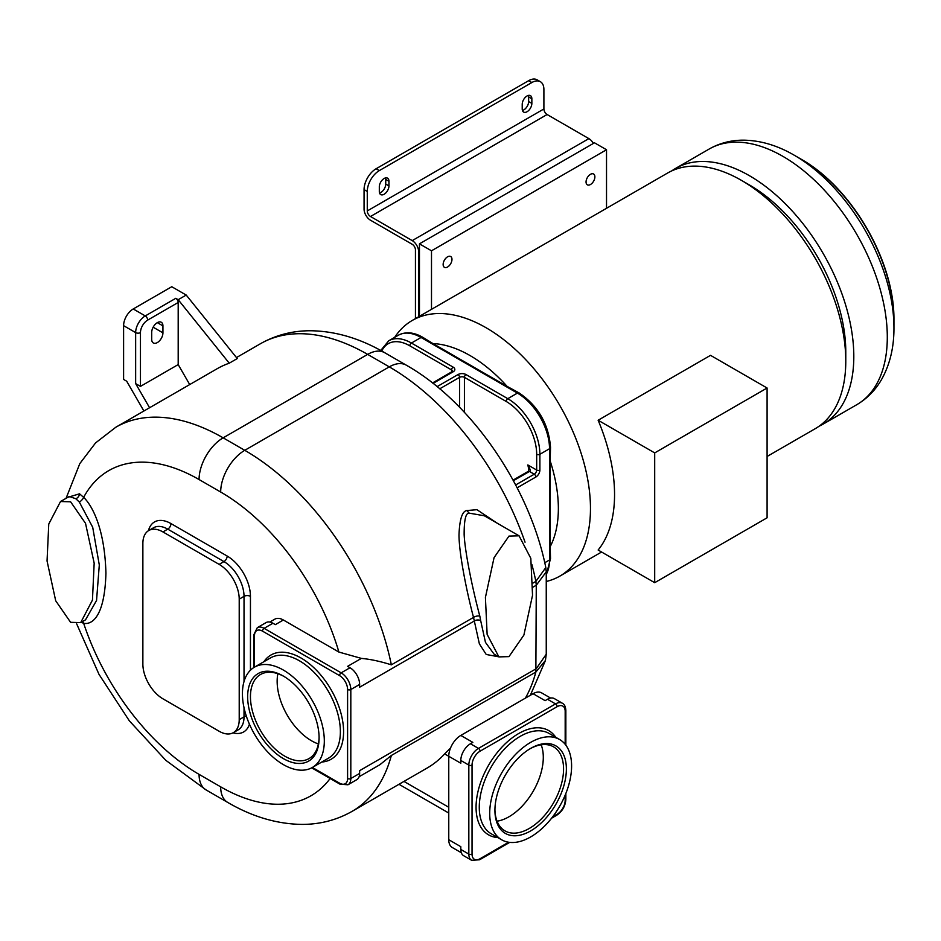 <?xml version="1.0" encoding="UTF-8"?>
<svg xmlns="http://www.w3.org/2000/svg" width="941" height="941" viewBox="0 0 941 941"><rect width="100%" height="100%" fill="white"/><g stroke="black" fill="none" stroke-linecap="round" stroke-linejoin="round"><path stroke-width="1.41" d="M893.95 320.199L893.95 327.88A140.95 81.385 -120 0 0 794.286 155.241L800.932 159.088C852.099 187.765 894.691 261.551 893.95 320.199A131.552 75.95 60 0 0 800.932 159.088L794.275 155.241A140.95 81.385 -120 0 0 794.275 155.241L794.275 155.241C777.431 145.408 760.434 140.374 743.296 140.162C730.981 140.162 719.583 143.126 709.126 149.054L675.626 168.392A147.608 85.219 -120 0 0 671.721 170.897M819.117 426.191A147.608 85.219 -120 0 0 823.234 424.062A147.608 85.219 -120 0 0 845.865 305.778A147.608 85.219 -120 0 0 749.436 175.708A147.608 85.219 -120 0 0 675.626 168.392M767.091 456.467L815.212 428.696A147.608 85.219 -120 0 0 845.783 361.121L845.783 351.852A136.257 78.668 -120 0 0 749.436 184.977L741.402 180.343A147.608 85.219 -120 0 0 667.604 173.026L412.287 320.434A147.608 85.219 -120 0 0 394.655 337.372M845.783 361.121A147.608 85.219 -120 0 0 741.402 180.343L741.402 180.343M546.25 581.479A147.608 85.219 -120 0 0 559.895 576.092A147.608 85.219 -120 0 0 582.526 457.82A147.608 85.219 -120 0 0 486.097 327.75A147.608 85.219 -120 0 0 412.287 320.434M654.701 582.691L598.135 550.026A147.608 85.219 -120 0 0 598.135 420.239L654.701 452.903L654.701 582.691L767.091 517.797L767.091 388.01L654.701 452.903M767.091 388.01L710.526 355.345L598.135 420.239M544.757 562.73L549.52 559.977A3.411 1.964 180 0 0 550.52 558.589L550.191 546.639A124.894 72.104 -120 0 0 550.191 460.984L550.52 447.34A3.411 1.964 180 0 1 549.52 448.728L549.52 559.977A45.415 26.219 60 0 1 546.25 574.386M519.114 392.938L507.128 386.398A124.894 72.104 -120 0 0 470.041 355.557A124.894 72.104 -120 0 0 432.942 343.571L422.768 337.313A3.411 1.964 120 0 0 421.062 337.478L517.409 393.103A45.415 26.219 60 0 1 549.52 448.728L539.887 454.291A45.415 26.219 -120 0 0 507.775 398.666L517.409 393.103A3.411 1.964 120 0 1 519.114 392.938C538.252 406.053 548.721 424.191 550.52 447.34M550.191 460.984L550.191 546.639M432.942 343.571L507.128 386.398M312.377 767.468L339.572 783.171A11.351 6.552 -120 0 0 347.594 778.536A2.27 1.306 0 0 0 350.817 778.536L359.638 773.431L359.638 770.655L536.276 668.675L546.25 654.23L546.25 571.869L536.276 585.243L535.864 672.039L391.35 755.47L379.882 764.727L359.133 776.701M546.25 571.846L545.804 567.552C529.677 487.215 471.853 402.289 406.312 365.19A34.064 19.667 120 0 0 389.28 366.872A214.595 123.894 60 0 1 525.043 542.181M497.319 523.267L476.911 509.693L466.83 510.54C462.184 511.198 459.584 519.35 458.996 534.982C459.032 553.367 466.712 591.971 473.523 617.402L479.369 643.856L486.226 654.477L498.695 656.794M361.391 658.394C370.578 659.253 380.564 661.405 391.35 664.84L473.523 617.402A4.54 2.023 165.1 0 1 479.828 616.12L480.686 620.648A4.54 2.882 174.5 0 0 474.276 621.025L359.638 687.212L359.638 684.436A13.621 7.869 60 0 0 350.005 667.745L347.594 666.357L361.391 658.394L338.901 652.066L283.37 620.001A17.032 9.833 -120 0 0 274.854 619.154L269.844 622.048M359.638 773.431A13.621 7.869 60 0 1 356.815 779.666L347.994 784.77A13.621 7.869 -120 0 0 350.817 778.536L350.817 689.53L359.638 684.436M283.37 620.001L275.337 624.636L272.937 623.248A13.621 7.869 60 0 0 266.115 622.577L257.293 627.671L253.799 634.834L253.799 667.569M81.161 622.342L83.643 623.26C90.054 624.73 104.592 620.307 105.933 573.222C104.616 524.596 90.077 503.317 83.643 497.366L79.55 493.813L67.752 497.342M80.703 622.601L85.525 619.825L96.547 600.464L99.299 564.976L92.7 527.266L79.35 502.082L75.868 498.765L69.269 496.472L60.518 501.518L48.767 524.043L47.05 560.977L55.695 600.77L70.61 622.319L80.703 622.601L92.453 600.076L94.171 563.141L85.525 523.349L70.61 501.8L60.518 501.518M450.527 748.001L444.646 753.906A214.595 123.894 60 0 1 427.132 768.032L352.063 811.377A214.595 123.894 -120 0 0 391.35 755.47M545.427 660.488L535.864 672.039A214.595 123.894 60 0 1 525.396 698.128M531.888 564.518A214.595 123.894 60 0 1 535.864 581.409L545.804 567.552M484.321 515.762L469.218 513.151C465.771 512.763 464.089 519.914 464.148 534.606C464.972 552.532 472.888 590.477 479.828 616.12M533.065 583.02L535.864 581.409L536.276 585.243L532.994 587.137M508.975 536.099L494.06 557.648L485.415 597.441L487.132 634.375L498.883 656.9L508.975 656.618L523.89 635.081L532.535 595.277L530.818 558.342L519.067 535.817L508.975 536.099M229.239 363.191L237.261 358.556L186.224 295.062L178.19 299.697L229.239 363.191A214.595 123.894 60 0 0 217.018 368.801L115.861 427.202L95.559 442.929L79.82 463.595L66.07 498.307M143.902 411.017L126.694 381.223L123.6 379.435L123.6 325.657A13.621 7.869 -60 0 1 133.234 308.966L171.768 286.723L186.224 295.062M178.19 302.484L147.69 320.093A10.222 5.905 120 0 0 140.456 332.608L140.456 386.386L178.19 364.59L178.19 302.484A3.411 1.964 60 0 0 175.791 298.309L178.19 299.697M151.701 339.336L151.701 332.385A7.951 4.587 -60 0 1 155.171 324.386A7.951 4.587 -60 0 1 161.299 322.257A7.951 4.587 -60 0 1 162.934 325.892L162.934 332.843A7.951 4.587 -60 0 1 159.476 340.842A7.951 4.587 -60 0 1 153.348 342.971A7.951 4.587 -60 0 1 151.701 339.336M189.717 384.563L178.19 364.59M149.572 407.735L135.645 383.599L140.456 386.386M461.313 852.722L452.292 847.512A17.032 9.833 -60 0 1 448.763 839.713L448.763 756.282A17.032 9.833 -60 0 1 460.808 735.427L533.065 693.705A17.032 9.833 -60 0 1 541.581 692.858L550.603 698.069M460.808 735.427L472.841 742.378L470.441 743.766A13.621 7.869 -60 0 0 460.808 760.457L460.808 763.233L444.646 753.906M565.176 744.307L565.176 711.325A2.27 1.306 0 0 0 565.847 710.396C565.588 706.609 564.424 704.221 562.353 703.233A13.621 7.869 120 0 0 555.543 703.903L547.509 699.269L545.11 700.657L533.065 693.705M547.509 699.269A13.621 7.869 -60 0 1 554.331 698.598L562.353 703.233M448.763 839.713L460.808 846.677L460.808 849.452A13.621 7.869 -60 0 0 463.631 855.687L471.653 860.321L479.604 859.768L509.716 842.371M571.599 766.021A57.907 33.429 120 0 0 559.601 739.508A57.907 33.429 120 0 0 514.986 755.023A57.907 33.429 120 0 0 489.708 813.295A57.907 33.429 120 0 0 501.694 839.807A57.907 33.429 120 0 0 546.321 824.292A57.907 33.429 120 0 0 571.599 766.021M494.931 810.283A50.532 29.171 120 0 0 530.653 830.915A50.532 29.171 120 0 0 566.376 769.032A50.532 29.171 120 0 0 530.653 748.401A50.532 29.171 120 0 0 494.931 810.283M494.931 809.46A48.544 28.03 120 0 0 504.976 830.879A48.544 28.03 120 0 0 542.381 817.882A48.544 28.03 120 0 0 563.565 769.032A48.544 28.03 -60 0 0 553.52 746.813A48.544 28.03 -60 0 0 529.948 748.824M497.06 821.187A48.544 28.03 120 0 0 543.298 757.329A48.544 28.03 120 0 0 541.157 744.802M219.135 564.377L162.934 531.936A28.383 16.385 -120 0 0 148.749 530.524A28.383 16.385 -120 0 0 142.867 543.522L142.867 664.04A28.383 16.385 -120 0 0 162.934 698.81L219.135 731.251A28.383 16.385 -120 0 0 233.333 732.663A28.383 16.385 -120 0 0 239.214 719.665L239.214 599.146A28.383 16.385 -120 0 0 219.135 564.377L223.958 561.601L167.757 529.148A28.383 16.385 -120 0 0 153.559 527.748L148.749 530.524M324.316 740.979A57.907 33.429 -120 0 0 299.038 682.707A57.907 33.429 -120 0 0 254.411 667.193A57.907 33.429 -120 0 0 242.425 693.705A57.907 33.429 -120 0 0 267.703 751.977A57.907 33.429 -120 0 0 312.318 767.491A57.907 33.429 -120 0 0 324.316 740.979M247.648 696.716A50.532 29.171 -120 0 0 283.37 758.599A50.532 29.171 -120 0 0 319.093 737.967A50.532 29.171 -120 0 0 283.37 676.085A50.532 29.171 -120 0 0 247.648 696.716M284.076 676.508A48.544 28.03 60 0 0 260.504 674.497A48.544 28.03 60 0 0 250.447 696.716A48.544 28.03 -120 0 0 271.643 745.566A48.544 28.03 -120 0 0 309.048 758.575A48.544 28.03 -120 0 0 319.093 737.144M277.854 673.721A48.544 28.03 -120 0 0 277.148 681.308A48.544 28.03 -120 0 0 318.387 743.931M513.08 480.122L528.313 471.323L528.842 469.618L527.842 464.948L536.676 470.053L536.676 454.291A43.145 24.913 -120 0 0 506.164 401.442L464.419 377.341A2.27 1.306 -60 0 1 466.018 374.565A5.681 3.282 0 0 0 457.996 374.565L437.095 386.622M528.313 471.323A2.27 1.306 60 0 1 529.454 471.441C530.889 471.406 530.348 469.241 527.842 464.948M606.522 208.29L606.522 149.748L431.496 250.8L431.496 309.342M419.451 316.294L419.451 243.848L594.477 142.797L606.522 149.748M593.406 143.42A9.081 5.246 -120 0 0 588.866 138.621L547.109 114.52A4.54 2.623 60 0 1 543.898 108.956L543.898 89.489A17.032 9.833 120 0 0 540.369 81.691A17.032 9.833 120 0 0 531.853 82.537L379.317 170.603A17.032 9.833 120 0 0 367.272 191.47L367.272 210.937A4.54 2.623 60 0 0 370.483 216.501L412.229 240.602A9.081 5.246 -120 0 1 418.651 251.729L418.651 316.764M419.451 243.848L431.496 250.8M443.14 264.468A6.246 3.611 -60 0 1 445.869 258.187A6.246 3.611 -60 0 1 450.68 256.517A6.246 3.611 -60 0 1 451.974 259.375A6.246 3.611 -60 0 1 449.245 265.656A6.246 3.611 -60 0 1 444.434 267.326A6.246 3.611 -60 0 1 443.14 264.468M586.055 181.966A6.246 3.611 -60 0 1 588.772 175.685A6.246 3.611 -60 0 1 593.595 174.003A6.246 3.611 -60 0 1 594.877 176.861A6.246 3.611 -60 0 1 592.16 183.154A6.246 3.611 -60 0 1 587.349 184.824A6.246 3.611 -60 0 1 586.055 181.966M415.44 318.611L415.44 249.871A4.54 2.623 -120 0 0 412.229 244.307L370.483 220.206A9.081 5.246 60 0 1 364.061 209.078L364.061 189.611A17.032 9.833 -60 0 1 376.106 168.757L379.317 170.603M388.951 185.906L388.951 181.272A6.81 3.929 120 0 0 387.539 178.155A6.81 3.929 120 0 0 382.281 179.978A6.81 3.929 120 0 0 379.317 186.836L379.317 191.47A6.81 3.929 120 0 0 380.729 194.587A6.81 3.929 120 0 0 385.975 192.764A6.81 3.929 120 0 0 388.951 185.906L385.739 184.048L385.739 179.413A6.81 3.929 120 0 0 385.528 177.92M531.853 103.392L531.853 98.758A6.81 3.929 120 0 0 530.442 95.641A6.81 3.929 120 0 0 525.196 97.464A6.81 3.929 120 0 0 522.22 104.322L522.22 108.956A6.81 3.929 120 0 0 523.631 112.073A6.81 3.929 120 0 0 528.889 110.25A6.81 3.929 120 0 0 531.853 103.392L528.642 101.546L528.642 96.911A6.81 3.929 120 0 0 528.442 95.406M540.369 81.691L537.158 79.844A17.032 9.833 -60 0 0 528.642 80.679L376.106 168.757M522.431 110.45A6.81 3.929 120 0 0 528.642 101.546M379.517 192.964A6.81 3.929 120 0 0 385.739 184.048M893.95 327.88C894.044 347.394 889.904 364.626 881.517 379.576C875.365 390.244 867.096 398.619 856.733 404.724A147.608 85.219 -120 0 0 879.353 286.44A147.608 85.219 -120 0 0 782.924 156.371A147.608 85.219 -120 0 0 709.126 149.054M433.072 383.387L453.174 371.777A5.681 3.282 0 0 0 453.174 367.143L411.429 343.042L421.062 337.478A45.415 26.219 60 0 0 398.349 335.231C405.642 331.444 413.781 332.138 422.768 337.313M506.164 401.442A2.27 1.306 -60 0 1 507.775 398.666L466.018 374.565M432.507 382.952L452.045 371.671A2.27 1.306 60 0 1 453.174 371.777M464.419 412.334L464.419 377.341A3.411 1.964 0 0 0 459.596 377.341L439.729 388.809M459.596 407.288L459.596 377.341A2.27 1.306 -120 0 0 457.996 374.565M536.676 454.291A2.27 1.306 0 0 0 539.887 454.291L539.887 470.053A2.27 1.306 0 0 1 536.676 470.053A3.411 1.964 120 0 1 534.265 474.217L529.454 471.441L513.398 480.71M517.15 487.814L535.876 477.005A5.681 3.282 120 0 0 539.887 470.053M452.045 371.671L452.586 371.213A3.411 1.964 0 0 0 451.574 369.931L409.817 345.817A2.27 1.306 -60 0 1 411.429 343.042A45.415 26.219 -120 0 0 388.715 340.795L398.349 335.231M409.817 345.817A43.145 24.913 -120 0 0 381.752 351.04M453.174 367.143A2.27 1.306 -60 0 0 451.574 369.931L451.574 371.942M347.594 778.536L347.594 689.53A2.27 1.306 0 0 0 350.817 689.53A13.621 7.869 -120 0 0 341.171 672.85L350.005 667.745M347.594 689.53A11.351 6.552 -120 0 0 339.572 675.626A2.27 1.306 -60 0 1 341.171 672.85L264.103 628.341L272.937 623.248M391.35 664.84A214.595 123.894 -120 0 0 244.766 450.316L223.158 437.836A214.595 123.894 -120 0 0 115.861 427.202M338.901 652.066A180.531 104.228 -120 0 0 220.676 492.025A34.064 19.667 -60 0 1 244.766 450.316L389.28 366.872L367.672 354.392L223.158 437.836A34.064 19.667 -60 0 0 199.069 479.545A180.531 104.228 -120 0 0 83.643 497.366A4.54 1.588 -45.3 0 1 79.35 502.082M220.676 492.025L199.069 479.545M82.679 621.46L83.643 623.26A180.531 104.228 -120 0 0 199.069 774.361L220.676 786.841A180.531 104.228 -120 0 0 330.138 778.489M250.447 670.215L250.447 596.359A32.923 19.008 -120 0 0 227.169 556.037L170.968 523.584A32.923 19.008 -120 0 0 148.431 530.712M233.003 732.839A32.923 19.008 -120 0 0 249.424 724.182M199.069 774.361A34.064 19.667 120 0 0 206.126 789.958L165.769 760.281L129.352 720.853L98.993 674.344L76.68 623.883M79.55 493.813A4.54 3.011 -51.1 0 1 75.868 498.765M220.676 786.841A34.064 19.667 120 0 0 227.734 802.438C252.2 816.729 276.913 824.045 301.885 824.398C319.964 824.422 336.69 820.093 352.063 811.377M236.473 357.568L260.375 343.771A214.595 123.894 60 0 1 367.672 354.392A34.064 19.667 120 0 1 384.704 352.71L406.312 365.19M466.83 510.54L469.218 513.151M480.686 620.648L485.462 642.374L494.06 654.124L498.883 656.9M175.791 298.309L145.279 315.929A13.621 7.869 120 0 0 135.645 332.608L135.645 383.599M133.234 308.966L145.279 315.929A3.411 1.964 -120 0 1 147.69 320.093M123.6 325.657L135.645 332.608A3.411 1.964 180 0 0 140.456 332.608M153.148 327.186L162.934 332.843M157.323 322.645L162.934 325.892M403.96 781.406L448.763 807.272M565.176 711.325A11.351 6.552 120 0 0 557.143 706.679A2.27 1.306 -120 0 0 555.543 703.903L478.463 748.401L470.441 743.766M557.143 706.679L480.075 751.189A2.27 1.306 -120 0 0 478.463 748.401A13.621 7.869 120 0 0 468.83 765.092L460.808 760.457M480.075 751.189A11.351 6.552 120 0 0 472.041 765.092A2.27 1.306 180 0 1 468.83 765.092L468.83 854.087L460.808 849.452M552.673 816.812L557.143 814.224A11.351 6.552 120 0 0 565.176 800.321L565.176 795.145M472.041 765.092L472.041 854.087A11.351 6.552 120 0 0 480.075 858.721L508.634 842.23M555.755 737.285A60.177 34.746 120 0 0 507.881 741.355A60.177 34.746 120 0 0 476.064 807.272A60.177 34.746 120 0 0 497.848 837.584M565.176 800.321A2.27 1.306 0 0 0 565.847 799.391L565.847 793.522M557.143 814.224A2.27 1.306 60 0 1 556.672 815.259C562.295 811.448 565.341 806.155 565.847 799.391M480.075 858.721A2.27 1.306 60 0 1 479.604 859.768M472.041 854.087A2.27 1.306 180 0 1 468.83 854.087A13.621 7.869 120 0 0 471.653 860.321M559.601 739.508L549.168 733.486A57.907 33.429 120 0 0 504.541 749.001A57.907 33.429 120 0 0 479.275 807.272A57.907 33.429 120 0 0 491.261 833.785L501.694 839.807M250.447 596.359A4.54 2.623 0 0 0 244.025 596.359A28.383 16.385 -120 0 0 223.958 561.601A4.54 2.623 -60 0 0 227.169 556.037M246.342 716.16A4.54 2.623 0 0 0 244.025 716.877L244.025 707.738M244.025 681.519L244.025 596.359L239.214 599.146M233.333 732.663L238.155 729.875A28.383 16.385 -120 0 0 244.025 716.877L239.214 719.665M170.968 523.584A4.54 2.623 -60 0 1 167.757 529.148L162.934 531.936M339.572 675.626L262.492 631.129A11.351 6.552 -120 0 0 254.47 635.763L254.47 667.169M321.798 762.022A60.177 34.746 -120 0 0 343.583 731.71A60.177 34.746 -120 0 0 311.765 665.793A60.177 34.746 -120 0 0 263.892 661.723M339.572 783.171A2.27 1.306 120 0 0 340.042 784.206L347.994 784.77M254.47 635.763A2.27 1.306 180 0 1 253.799 634.834M262.492 631.129A2.27 1.306 -60 0 1 264.103 628.341A13.621 7.869 -120 0 0 257.293 627.671M312.318 767.491L328.385 758.223A57.907 33.429 -120 0 0 340.371 731.71A57.907 33.429 -120 0 0 315.094 673.438A57.907 33.429 -120 0 0 270.479 657.924L254.411 667.193M515.668 484.956L534.265 474.217A2.27 1.306 60 0 1 535.876 477.005M588.866 138.621L412.229 240.602M419.451 251.259L418.651 251.729M547.109 114.52L370.483 216.501M543.898 108.956L367.272 210.937M364.061 189.611L367.272 191.47M528.642 80.679L531.853 82.537M531.853 98.758L528.642 96.911M388.951 181.272L385.739 179.413M856.733 404.724L823.234 424.062M601.581 552.026L559.895 576.092M388.715 340.795L380.729 350.475M206.126 789.958L227.734 802.438M546.25 654.23L545.415 660.558L530.348 695.27M260.375 343.771C275.901 334.972 292.792 330.632 311.059 330.75C335.855 331.197 360.403 338.513 384.704 352.71M484.215 515.703L519.067 535.817M398.972 784.288L448.763 813.036M565.847 745.166L565.847 710.396M551.591 818.2L556.672 815.259M311.694 767.844L340.042 784.206M550.52 558.589L546.25 574.916"/></g></svg>
